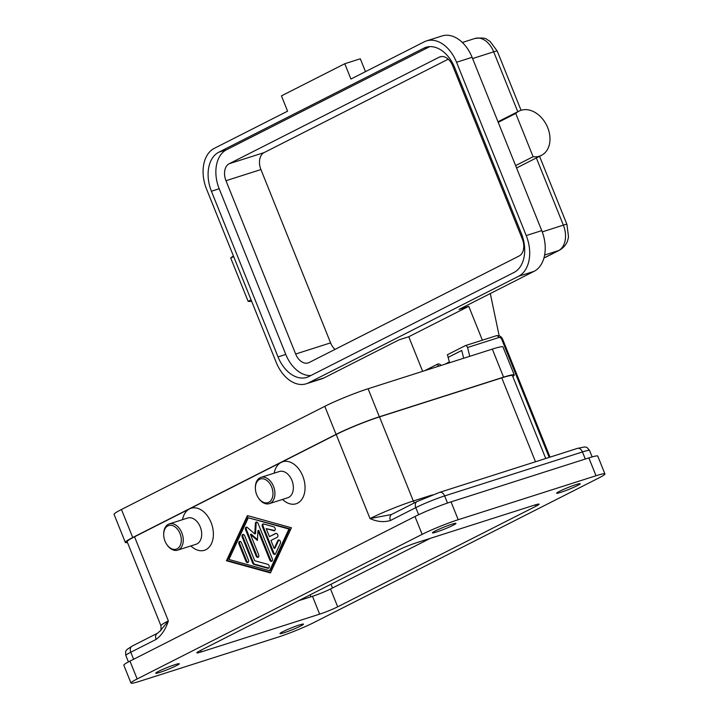 <?xml version="1.0" encoding="UTF-8"?>
<svg xmlns="http://www.w3.org/2000/svg" width="719" height="719" viewBox="0 0 719 719"><rect width="100%" height="100%" fill="white"/><g stroke="black" fill="none" stroke-linecap="round" stroke-linejoin="round"><path stroke-width="1.08" d="M424.614 370.707L435.849 365.009A3.856 2.615 63.8 0 1 435.876 365A3.856 2.615 63.8 0 1 438.006 365.18A3.856 2.615 63.8 0 1 439.111 366.088M441.133 365.441A3.856 2.615 -116.2 0 0 439.821 364.29A3.856 2.615 -116.2 0 0 437.691 364.102A3.856 2.615 -116.2 0 0 437.673 364.12L435.894 364.991L437.691 364.102M449.591 362.744L447.425 354.719L465.445 345.596L466.631 345.848L467.584 347.493L498.815 337.526A2.759 2.022 -116.9 0 1 501.781 339.458L549.19 457.401M391.711 514.409L391.855 514.328A5.509 4.053 63.1 0 0 391.837 514.337A5.509 4.053 63.1 0 0 390.138 516.521A5.509 4.053 63.1 0 0 390.444 520.493L415.78 507.641A22.046 1.771 -21.9 0 1 444.648 495.921L582.444 451.945A22.046 1.771 -21.9 0 1 589.571 450.489L592.15 456.907M133.608 659.278L130.777 652.241L156.122 639.38A5.509 4.053 -116.9 0 1 155.807 635.416A5.509 4.053 -116.9 0 1 157.506 633.232A5.509 4.053 -116.9 0 1 157.515 633.223A5.509 4.053 -116.9 0 1 157.578 633.196M159.852 672.382A12.672 1.016 -21.9 0 1 155.753 673.218A12.672 1.016 -21.9 0 1 162.431 669.533A12.672 1.016 -21.9 0 1 175.184 664.599A12.672 1.016 -21.9 0 1 179.274 663.763A12.672 1.016 -21.9 0 1 172.596 667.448A12.672 1.016 -21.9 0 1 159.852 672.382M436.514 532.006A12.672 1.016 -21.9 0 1 432.425 532.842A12.672 1.016 -21.9 0 1 439.102 529.157A12.672 1.016 -21.9 0 1 451.847 524.223A12.672 1.016 -21.9 0 1 455.945 523.387A12.672 1.016 -21.9 0 1 449.267 527.072A12.672 1.016 -21.9 0 1 436.514 532.006M560.73 492.371A12.672 1.016 -21.9 0 1 556.641 493.207A12.672 1.016 -21.9 0 1 563.319 489.522A12.672 1.016 -21.9 0 1 576.063 484.588A12.672 1.016 -21.9 0 1 580.161 483.752A12.672 1.016 -21.9 0 1 573.483 487.437A12.672 1.016 -21.9 0 1 560.73 492.371M284.068 632.747A12.672 1.016 -21.9 0 1 279.97 633.583A12.672 1.016 -21.9 0 1 286.647 629.898A12.672 1.016 -21.9 0 1 299.401 624.964A12.672 1.016 -21.9 0 1 303.49 624.128A12.672 1.016 -21.9 0 1 296.812 627.813A12.672 1.016 -21.9 0 1 284.068 632.747M527.369 109.746A24.806 18.227 -116.9 0 1 548.624 130.22A24.806 18.227 -116.9 0 1 541.461 155.349A24.806 18.227 -116.9 0 1 533.112 156.715L515.721 113.458A24.806 18.227 -116.9 0 1 519.019 111.112A24.806 18.227 -116.9 0 1 527.369 109.746M426.502 40.902A33.074 22.271 72.3 0 1 456.556 62.265L526.227 235.571A33.074 22.271 72.3 0 1 518.525 276.303L308.523 382.859A33.074 22.271 72.3 0 1 306.276 383.775A33.074 22.271 72.3 0 1 276.222 362.421L206.551 189.106A33.074 22.271 72.3 0 1 214.262 148.375L287.591 111.166L281.444 95.87L344.778 63.739L350.926 79.036L424.264 41.828A33.074 22.271 72.3 0 1 426.502 40.902L442.032 35.95A33.074 22.271 72.3 0 1 472.086 57.304L515.613 165.595L533.112 156.715M233.675 256.566L230.727 258.058A24.806 18.227 -116.9 0 1 233.45 256.018M255.371 488.255L255.362 487.662A13.778 9.275 72.3 0 1 260.017 477.767A13.778 9.275 72.3 0 1 260.952 477.38A13.778 9.275 72.3 0 1 273.741 486.979A13.778 9.275 72.3 0 1 270.263 503.255A13.778 9.275 72.3 0 1 269.328 503.642A13.778 9.275 72.3 0 1 258.822 498.501L258.481 498.006A12.403 8.349 72.3 0 1 255.371 488.255A12.403 8.349 72.3 0 1 259.559 479.348A12.403 8.349 72.3 0 1 271.674 487.015A12.403 8.349 72.3 0 1 268.78 502.293A12.403 8.349 72.3 0 1 258.481 498.006M260.952 477.38L279.394 471.502A13.778 9.275 72.3 0 1 292.184 481.101A13.778 9.275 72.3 0 1 288.705 497.368A13.778 9.275 72.3 0 1 287.771 497.755L269.328 503.642M274.173 473.165A22.046 14.847 72.3 0 1 281.21 462.38A22.046 14.847 72.3 0 1 302.735 476.005A22.046 14.847 72.3 0 1 297.603 503.156A22.046 14.847 72.3 0 1 282.549 499.417M166.817 544.517L167.15 545.002A13.778 9.275 -107.7 0 0 177.665 550.152A13.778 9.275 -107.7 0 0 178.6 549.765A13.778 9.275 -107.7 0 0 182.078 533.489A13.778 9.275 -107.7 0 0 169.289 523.89A13.778 9.275 -107.7 0 0 168.354 524.277A13.778 9.275 -107.7 0 0 163.698 534.172L163.698 534.765A12.403 8.349 -107.7 0 0 166.817 544.517A12.403 8.349 -107.7 0 0 177.117 548.804A12.403 8.349 -107.7 0 0 180.002 533.525A12.403 8.349 -107.7 0 0 167.895 525.859A12.403 8.349 -107.7 0 0 163.698 534.765M177.665 550.152L196.098 544.265A13.778 9.275 -107.7 0 0 197.033 543.879A13.778 9.275 -107.7 0 0 200.511 527.611A13.778 9.275 -107.7 0 0 187.722 518.013L169.289 523.89M182.509 519.675A22.046 14.847 72.3 0 1 189.537 508.89A22.046 14.847 72.3 0 1 211.071 522.515A22.046 14.847 72.3 0 1 205.931 549.667A22.046 14.847 72.3 0 1 190.886 545.928M545.748 458.497L512.458 375.695A33.074 2.651 158.1 0 0 501.772 377.879L379.497 416.894A33.074 2.651 158.1 0 0 336.204 434.474L134.543 536.796A33.074 2.651 158.1 0 0 127.146 541.695L160.957 625.809A33.074 2.651 158.1 0 1 168.354 620.901L160.301 630.806C160.903 631.264 161.119 629.601 160.957 625.809M270.461 572.926L226.44 560.748L247.408 515.586L291.438 527.764L270.461 572.926M251.057 299.814L248.109 301.315L230.727 258.058M251.677 301.351A24.806 18.227 -116.9 0 1 248.109 301.315M482.377 340.195L468.752 306.312L408.752 336.753L399.045 339.844L324.044 377.897A33.074 22.271 72.3 0 1 321.806 378.823L306.276 383.775M498.222 122.338L515.721 113.458M344.778 63.739L360.309 58.787L365.477 71.648M513.977 272.474L308.972 376.486A31.69 21.345 72.3 0 1 306.824 377.367A31.69 21.345 72.3 0 1 278.019 356.903L211.422 191.236A31.69 21.345 72.3 0 1 218.81 152.203L423.815 48.191A31.69 21.345 72.3 0 1 425.963 47.31A31.69 21.345 72.3 0 1 454.759 67.775L521.356 233.441A31.69 21.345 72.3 0 1 513.977 272.474M429.755 46.636L226.575 149.723A31.69 21.345 -107.7 0 0 219.187 188.755L285.785 354.431A31.69 21.345 -107.7 0 0 310.788 375.57M439.192 57.187L229.199 163.734A13.778 9.275 -107.7 0 0 225.982 180.712L295.653 354.018A13.778 9.275 -107.7 0 0 308.181 362.924A13.778 9.275 -107.7 0 0 309.116 362.538L519.118 255.991A13.778 9.275 -107.7 0 0 522.327 239.014L452.655 65.708A13.778 9.275 -107.7 0 0 440.127 56.801A13.778 9.275 -107.7 0 0 439.192 57.187L441.115 56.576M515.613 165.595L541.758 230.619A33.074 22.271 72.3 0 1 534.046 271.351L459.046 309.404L468.752 306.312M448.234 59.183L264.134 152.59A13.778 9.275 -107.7 0 0 260.925 169.558L330.596 342.873A13.778 9.275 -107.7 0 0 335.009 349.398M490.304 293.55L499.157 335.8M408.752 336.753L422.655 371.337M313.763 622.609L598.765 478.009A27.556 2.211 158.1 0 0 604.931 473.92A27.556 2.211 158.1 0 0 596.024 475.744L458.219 519.711A27.556 2.211 158.1 0 0 422.143 534.361L137.149 678.961A27.556 2.211 158.1 0 0 130.984 683.05A27.556 2.211 158.1 0 0 139.89 681.226L277.687 637.259A27.556 2.211 158.1 0 0 313.763 622.609M337.687 606.818A13.778 1.105 -21.9 0 1 319.649 614.143L201.257 651.917A13.778 1.105 -21.9 0 1 196.808 652.825A13.778 1.105 -21.9 0 1 199.891 650.785L398.218 550.152A13.778 1.105 -21.9 0 1 416.256 542.827L534.657 505.053A13.778 1.105 -21.9 0 1 539.106 504.145A13.778 1.105 -21.9 0 1 536.023 506.185L337.687 606.818L330.515 588.978L430.277 538.36M604.931 473.92L597.759 456.08A27.556 2.211 158.1 0 0 588.852 457.904L451.047 501.871A27.556 2.211 158.1 0 0 414.971 516.521L129.977 661.121A27.556 2.211 158.1 0 0 123.812 665.21L130.984 683.05M298.466 600.769L312.477 596.303A13.778 1.105 158.1 0 0 330.515 588.978M391.451 514.516L370.015 518.579C377.214 521.814 384.018 522.452 390.444 520.493M228.939 559.472L269.58 570.724L288.939 529.031L248.298 517.788L228.939 559.472M273.004 553.046L262.372 526.587A2.067 1.393 72.3 0 1 262.992 523.98A2.067 1.393 72.3 0 1 263.576 523.98L273.741 526.793A2.067 1.393 72.3 0 1 275.206 528.753A2.067 1.393 72.3 0 1 274.406 530.73A2.067 1.393 72.3 0 1 273.822 530.739L266.201 528.627L269.418 536.635L275.674 533.462A2.067 1.393 72.3 0 1 275.808 533.408A2.067 1.393 72.3 0 1 277.732 534.846A2.067 1.393 72.3 0 1 277.21 537.291L270.955 540.463L274.173 548.471L277.804 540.652A2.067 1.393 72.3 0 1 278.469 540.023A2.067 1.393 72.3 0 1 280.158 540.976A2.067 1.393 72.3 0 1 280.383 543.33L275.548 553.747A2.067 1.393 72.3 0 1 274.883 554.385A2.067 1.393 72.3 0 1 273.004 553.046L273.786 552.794A2.067 1.393 -107.7 0 0 275.242 554.169M238.978 544.031A2.067 1.393 72.3 0 1 239.607 541.425A2.067 1.393 72.3 0 1 241.485 542.764L248.397 559.957A2.067 1.393 72.3 0 1 247.776 562.564A2.067 1.393 72.3 0 1 245.898 561.224L238.978 544.031L239.76 543.78L246.671 560.982A2.067 1.393 -107.7 0 0 248.136 562.348M252.666 563.103L242.204 537.084A2.067 1.393 72.3 0 1 242.833 534.478A2.067 1.393 72.3 0 1 244.712 535.817L254.724 560.73L267.765 564.334A2.067 1.393 72.3 0 1 269.23 566.302A2.067 1.393 72.3 0 1 268.43 568.28A2.067 1.393 72.3 0 1 267.845 568.28L253.96 564.442A2.067 1.393 72.3 0 1 252.666 563.103L253.448 562.851A2.067 1.393 -107.7 0 0 254.733 564.19L268.618 568.037A2.067 1.393 -107.7 0 0 268.789 568.064M257.968 530.613L257.402 540.436L250.464 534.415L258.642 554.753A2.067 1.393 72.3 0 1 258.022 557.36A2.067 1.393 72.3 0 1 256.144 556.021L245.592 529.786A2.067 1.393 72.3 0 1 246.222 527.18A2.067 1.393 72.3 0 1 247.408 527.512L254.778 533.911L255.38 523.468A2.067 1.393 72.3 0 1 256.216 522.111A2.067 1.393 72.3 0 1 258.094 523.441L272.276 558.726A2.067 1.393 72.3 0 1 271.656 561.332A2.067 1.393 72.3 0 1 269.778 559.993L257.968 530.613L258.741 530.361L270.56 559.75A2.067 1.393 -107.7 0 0 272.016 561.117M512.791 376.522A33.074 2.651 158.1 0 0 514.256 374.959L502.985 346.926A33.074 2.651 158.1 0 0 492.308 349.11L368.092 388.745A33.074 2.651 158.1 0 0 324.799 406.325L121.466 509.492A33.074 2.651 158.1 0 0 114.069 514.391L125.34 542.432A33.074 2.651 158.1 0 0 127.479 542.539M514.256 374.959A33.074 2.651 158.1 0 0 503.579 377.151L379.362 416.786A33.074 2.651 158.1 0 0 336.07 434.366L132.736 537.524A33.074 2.651 158.1 0 0 125.34 542.432M256.638 522.075A2.067 1.393 -107.7 0 0 256.162 523.225L255.56 533.669L254.778 533.911M246.635 527.144A2.067 1.393 -107.7 0 0 246.374 529.535L256.917 555.778A2.067 1.393 -107.7 0 0 258.382 557.153M250.464 534.415L251.246 534.172L257.456 539.556M243.247 534.442A2.067 1.393 -107.7 0 0 242.986 536.832L253.448 562.851M248.001 515.748L227.213 560.496L270.659 572.522M269.58 570.724L270.353 570.473L289.712 528.789L248.298 517.788M226.44 560.748L227.213 560.496M288.939 529.031L289.712 528.789M240.02 541.389A2.067 1.393 -107.7 0 0 239.76 543.78M263.406 523.944A2.067 1.393 -107.7 0 0 263.145 526.335L273.786 552.794M278.882 539.987A2.067 1.393 -107.7 0 0 278.586 540.4L274.955 548.22L274.173 548.471M276.159 533.363L269.418 536.635M266.201 528.627L274.595 530.487A2.067 1.393 -107.7 0 0 274.766 530.523M469.75 356.309L467.584 347.493M448.081 357.379L461.751 350.45L463.665 358.251M461.76 350.477L448.261 357.325M496.119 335.818A2.759 1.851 72.3 0 1 496.308 335.746C499.175 335.198 501.296 336.366 502.671 339.269L501.781 339.458M465.445 345.596L496.308 335.746A2.759 1.851 72.3 0 1 497.602 335.971A2.759 1.851 72.3 0 1 498.815 337.526M418.638 514.732L415.78 507.641A5.509 4.053 -116.9 0 1 415.474 503.668A5.509 4.053 -116.9 0 1 417.173 501.485L391.837 514.337M585.293 459.037L582.444 451.945A5.509 3.712 -107.7 0 0 580.017 448.836A5.509 3.712 -107.7 0 0 577.438 448.386L439.633 492.362L417.173 501.485M447.506 503.048L444.648 495.921A5.509 3.712 -107.7 0 0 442.221 492.812A5.509 3.712 -107.7 0 0 439.633 492.362M130.472 648.268A5.509 4.053 -116.9 0 1 132.17 646.084L126.975 649.5C126.391 651.063 125.169 649.527 125.852 655.503A22.046 1.771 -21.9 0 1 130.777 652.241A5.509 4.053 -116.9 0 1 130.472 648.268M432.443 494.897L413.308 500.999A5.509 3.712 -107.7 0 0 414.396 502.887M536.356 157.937L563.363 225.137A20.671 13.922 72.3 0 1 558.555 250.589A11.028 8.098 63.1 0 0 559.445 250.23C566.302 246.159 567.57 240.847 567.866 239.778L568.513 236.848L566.932 224.409L539.556 156.311M544.625 255.038L558.555 250.589L543.932 258.013M542.243 231.878L563.363 225.137A11.028 0.881 -21.9 0 1 566.905 224.373A11.028 0.881 -21.9 0 1 566.932 224.409M521.05 110.277L497.26 51.094L490.088 41.432L487.024 39.518C485.81 37.999 481.775 37.649 474.917 38.475A20.671 13.922 72.3 0 1 493.692 51.822A11.028 0.881 -21.9 0 1 497.233 51.058A11.028 0.881 -21.9 0 1 497.26 51.094A11.028 0.881 -21.9 0 1 497.26 51.13M156.122 639.38C161.676 635.263 165.756 629.107 168.354 620.901L134.543 536.796M379.497 416.894L413.308 500.999A33.074 2.651 158.1 0 0 370.015 518.579L336.204 434.474M472.59 58.563L493.692 51.822L517.779 111.733M423.815 48.191L428.218 46.78M218.81 152.203L226.575 149.723M211.422 191.236L219.187 188.755M278.019 356.903L285.785 354.431M472.086 57.304L456.556 62.265M541.758 230.619L526.227 235.571M534.046 271.351L518.525 276.303M324.044 377.897L308.523 382.859M264.134 152.59L229.199 163.734M330.596 342.873L295.653 354.018M260.925 169.558L225.982 180.712M444.675 364.308L449.384 361.918L444.719 364.299M137.149 678.961L129.977 661.121M422.143 534.361L414.971 516.521M458.219 519.711L451.047 501.871M596.024 475.744L588.852 457.904M201.257 651.917L200.646 650.398M319.649 614.143L312.477 596.303M536.023 506.185L535.466 504.801M310.869 596.815L310.087 594.874M535.493 461.769L501.772 377.879M132.736 537.524L121.466 509.492M336.07 434.366L324.799 406.325M379.362 416.786L368.092 388.745M503.579 377.151L492.308 349.11M256.144 556.021L256.917 555.778M245.592 529.786L246.374 529.535M255.38 523.468L256.162 523.225M269.778 559.993L270.56 559.75M242.204 537.084L242.986 536.832M267.845 568.28L268.618 568.037M253.96 564.442L254.733 564.19M245.898 561.224L246.671 560.982M262.372 526.587L263.145 526.335M273.822 530.739L274.595 530.487M277.804 540.652L278.586 540.4M332.493 587.971L331.001 584.259M160.301 630.806L157.515 633.223L132.17 646.084M516.575 167.976L541.461 155.349M543.906 258.112L559.445 250.23M462.362 42.484L474.917 38.475M497.997 121.772L519.019 111.112M128.431 661.92L125.852 655.503M577.438 448.386L584.592 446.93C586.102 447.649 585.922 445.699 589.571 450.489M502.671 339.269L550.044 457.131"/></g></svg>
